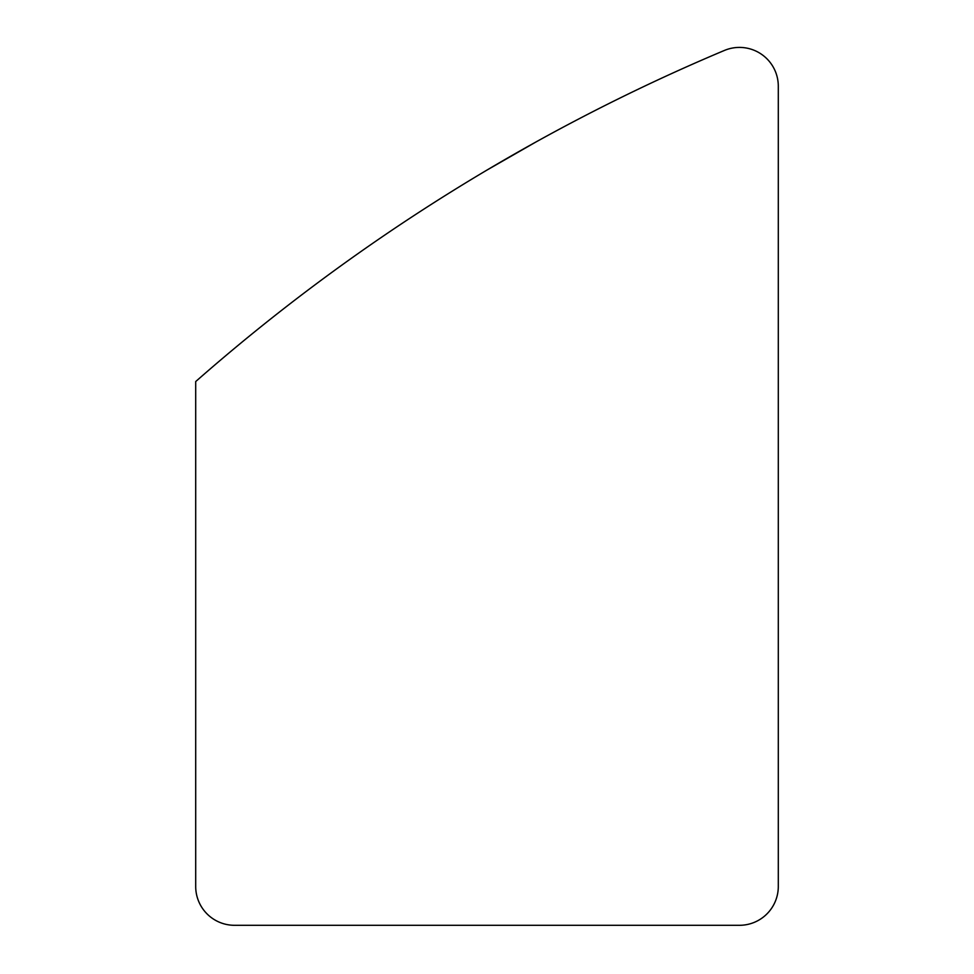 <?xml version="1.0" encoding="UTF-8"?>
<svg xmlns="http://www.w3.org/2000/svg" width="974" height="974" viewBox="0 0 974 974"><rect width="100%" height="100%" fill="white"/><g stroke="black" fill="none" stroke-linecap="round" stroke-linejoin="round"><path stroke-width="1.46" d="M438.446 199.804L441.478 197.892L438.446 199.804M486.708 170.219L535.554 142.204M724.4 50.453A1941.961 1941.961 0 0 0 195.701 381.552L195.701 886.462A38.838 38.838 0 0 0 234.539 925.3L739.461 925.3A38.838 38.838 0 0 0 778.299 886.462L778.299 86.248A38.838 38.838 0 0 0 724.4 50.453"/></g></svg>
